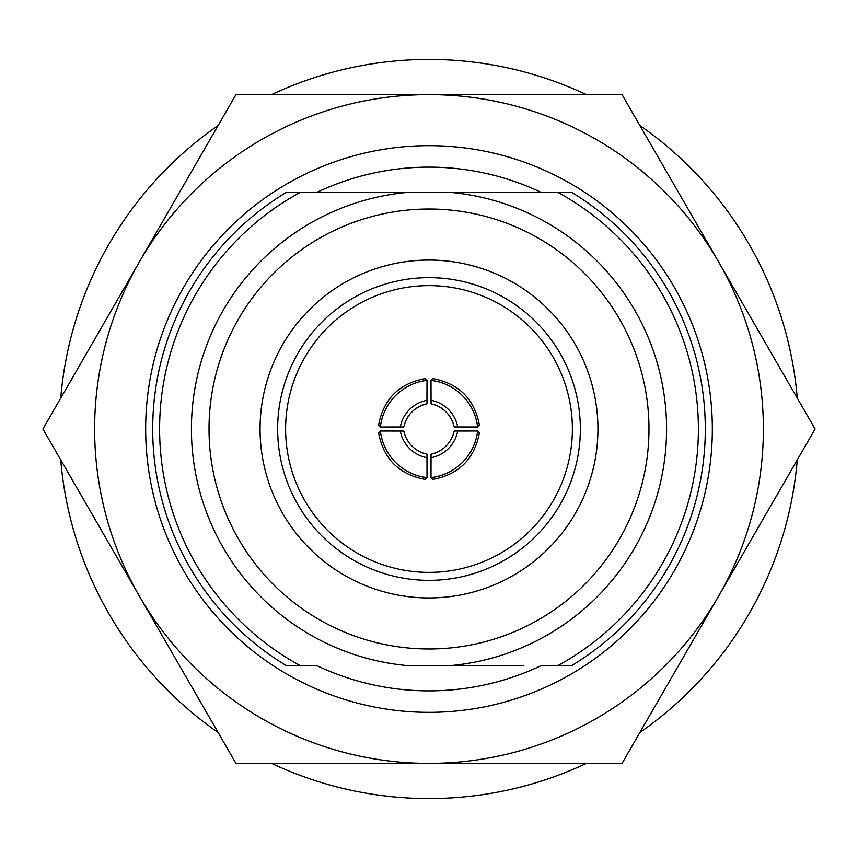 <?xml version="1.0" encoding="UTF-8"?>
<svg xmlns="http://www.w3.org/2000/svg" width="858" height="858" viewBox="0 0 858 858"><rect width="100%" height="100%" fill="white"/><g stroke="black" fill="none" stroke-linecap="round" stroke-linejoin="round"><path stroke-width="1.29" d="M60.725 398.133A369.573 369.573 0 0 1 218.125 125.493M271.589 94.627A369.573 369.573 0 0 1 586.411 94.627M639.875 125.493A369.573 369.573 0 0 1 797.275 398.133M797.275 459.867A369.573 369.573 0 0 1 639.875 732.507M586.411 763.373A369.573 369.573 0 0 1 271.589 763.373M218.125 732.507A369.573 369.573 0 0 1 60.725 459.867M763.373 429A334.373 334.373 0 0 0 718.575 261.819L815.1 429L622.05 763.373L235.95 763.373L42.9 429L235.95 94.627L622.05 94.627L718.575 261.819A334.373 334.373 0 0 0 139.425 261.819A334.373 334.373 0 0 0 429 763.373A334.373 334.373 0 0 0 763.373 429M571.525 192.299L541.012 192.299A261.862 261.862 0 0 0 316.988 192.299L286.475 192.299A276.297 276.297 0 0 0 286.475 665.701L316.988 665.701A261.862 261.862 0 0 0 541.012 665.701L571.525 665.701A276.297 276.297 0 0 0 571.525 192.299L408.569 192.299A237.58 237.58 0 0 0 191.42 429A237.58 237.58 0 0 0 408.569 665.701L449.431 665.701A237.58 237.58 0 0 0 666.58 429A237.58 237.58 0 0 0 449.431 192.299L571.525 192.299M145.667 429A283.333 283.333 0 0 1 429 145.667A283.333 283.333 0 0 1 712.333 429A283.333 283.333 0 0 1 429 712.333A283.333 283.333 0 0 1 145.667 429M334.137 192.299L300.375 192.299A269.391 269.391 0 0 0 300.375 665.701M300.375 192.299L449.431 192.299A237.58 237.58 0 0 1 666.58 429A237.58 237.58 0 0 1 449.431 665.701L408.569 665.701M572.383 429A143.383 143.383 0 0 1 429 572.383A143.383 143.383 0 0 1 285.617 429A143.383 143.383 0 0 1 429 285.617A143.383 143.383 0 0 1 572.383 429M666.58 429A237.58 237.58 0 0 1 449.431 665.701L523.863 665.701M557.625 665.701A269.391 269.391 0 0 0 557.625 192.299M430.995 380.373L432.786 378.582C458.966 383.494 474.506 399.034 479.418 425.214L477.627 427.005L454.172 426.952A29.923 29.912 -135 0 0 431.048 403.828L430.995 380.373A53.142 53.132 45 0 1 477.627 427.005M457.711 431.006L477.627 430.995L479.418 432.786C474.506 458.966 458.966 474.506 432.786 479.418L430.995 477.627L431.048 454.172A29.923 29.912 -45 0 0 454.172 431.048L457.711 431.006A33.441 33.43 135 0 1 431.006 457.711M426.994 457.711L427.005 477.627L425.214 479.418C399.034 474.506 383.494 458.966 378.582 432.786L380.373 430.995L403.828 431.048A29.923 29.912 45 0 0 426.952 454.172L426.994 457.711A33.441 33.43 -135 0 1 400.289 431.006M400.289 426.994L380.373 427.005L378.582 425.214C383.494 399.034 399.034 383.494 425.214 378.582L427.005 380.373L426.952 403.828A29.923 29.912 135 0 0 403.828 426.952L400.289 426.994A33.441 33.43 -45 0 1 426.994 400.289M380.373 427.005A53.142 53.132 -45 0 1 427.005 380.373M427.005 477.627A53.142 53.132 -135 0 1 380.373 430.995M477.627 430.995A53.142 53.132 135 0 1 430.995 477.627M431.006 400.289A33.441 33.43 45 0 1 457.711 426.994M597.94 429A168.94 168.94 0 0 0 429 260.06A168.94 168.94 0 0 0 260.06 429A168.94 168.94 0 0 0 429 597.94A168.94 168.94 0 0 0 597.94 429M580.351 429A151.351 151.351 0 0 0 429 277.649A151.351 151.351 0 0 0 277.649 429A151.351 151.351 0 0 0 429 580.351A151.351 151.351 0 0 0 580.351 429M648.98 429A219.98 219.98 0 0 0 429 209.02A219.98 219.98 0 0 0 209.02 429A219.98 219.98 0 0 0 429 648.98A219.98 219.98 0 0 0 648.98 429"/></g></svg>
